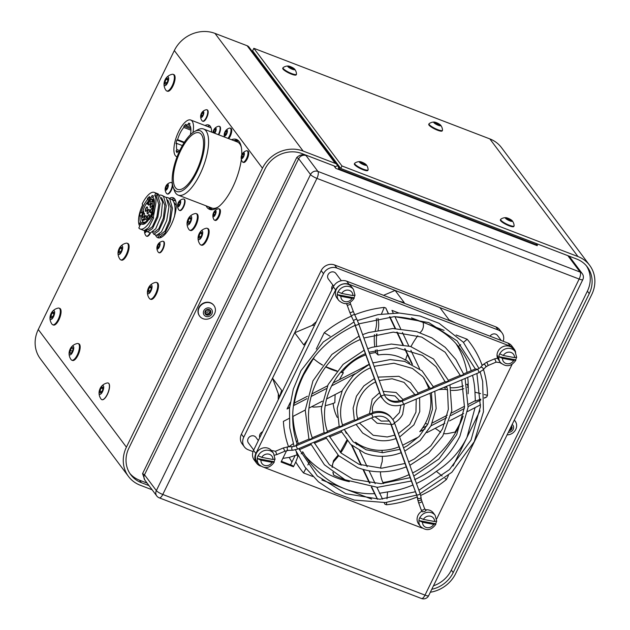 <?xml version="1.0" encoding="UTF-8"?>
<svg xmlns="http://www.w3.org/2000/svg" width="630" height="630" viewBox="0 0 630 630"><rect width="100%" height="100%" fill="white"/><g stroke="black" fill="none" stroke-linecap="round" stroke-linejoin="round"><path stroke-width="0.94" d="M375.575 382.016L380.859 396.136C373.724 401.814 371.062 407.216 372.881 412.327L371.322 413.532L369.558 413.571L357.675 418.603C357.108 419.753 356.013 420.21 354.391 419.966L342.531 424.982C341.964 426.14 340.869 426.597 339.247 426.345L327.395 431.369C326.828 432.519 325.734 432.975 324.111 432.731L312.26 437.748C311.692 438.897 310.598 439.362 308.976 439.11L297.116 444.111C291.336 426.691 291.225 408.673 296.793 390.057C306.597 360.517 326.057 338.948 355.162 325.348L355.186 324.655M384.363 394.726L395.018 395.986L399.562 400.767L401.987 400.601L402.94 399.491L414.831 394.474C416.454 394.726 417.548 394.27 418.107 393.096L429.975 388.096C431.597 388.34 432.692 387.883 433.251 386.71L445.111 381.709C446.733 381.961 447.828 381.496 448.387 380.331L460.247 375.33C461.869 375.575 462.963 375.118 463.522 373.944A84.428 76.261 143.2 0 0 463.522 373.944L475.382 368.944L477.768 369.235L402.318 401.042A15.033 13.576 -36.8 0 1 393.97 402.113C389.143 401.192 385.875 398.562 384.158 394.215A1.795 0.74 160.1 0 1 382.725 395.522A1.795 0.74 160.1 0 1 380.78 395.435A1.795 0.74 160.1 0 1 380.756 395.301M391.065 423.903L389.6 421.242A15.033 13.576 -36.8 0 0 389.45 420.974M372.889 412.366A14.742 13.317 -36.8 0 1 372.873 412.288A18.467 16.679 143.2 0 1 391.325 417.619M390.884 424.352L395.986 438.464M370.456 367.849L375.637 381.985C362.305 387.915 353.304 404.491 357.675 418.603A31.272 28.248 143.2 0 0 357.683 418.635M396.01 438.543L401.105 452.623M365.337 353.69L370.519 367.818C350.036 376.33 335.128 402.294 342.531 424.982A47.793 43.179 143.2 0 0 342.539 425.006M401.137 452.702L406.224 466.783M360.218 339.531L365.4 353.658C334.766 366.731 317.276 403.381 327.395 431.369A64.323 58.11 143.2 0 0 327.395 431.385M406.255 466.862L411.343 480.934M355.099 325.379L360.281 339.507C321.001 356.131 299.281 402.838 312.26 437.748A80.853 73.033 143.2 0 0 312.26 437.763M297.124 444.142A97.382 87.964 143.2 0 1 297.116 444.111L295.88 445.355L297.573 449.103L373.023 417.288L371.653 413.973L296.202 445.788L292.682 446.631A1.795 1.008 87.9 0 0 292.186 446.89A1.795 1.008 87.9 0 0 291.792 448.93A1.795 1.008 87.9 0 0 292.808 450.23L297.573 449.103M411.366 481.021L416.587 494.479M295.88 445.355L296.053 445.835M392.151 418.714A18.467 16.679 143.2 0 0 381.906 412.666A18.467 16.679 143.2 0 0 371.653 413.973L371.322 413.532M380.827 396.152A18.467 16.679 143.2 0 0 382.064 398.152M399.585 400.759A15.033 13.576 -36.8 0 1 385.812 397.294M254.985 55.078L256.142 55.519L252.614 50.817L253.835 48.305L489.833 138.899A31.413 28.374 -36.8 0 1 501.519 147.656L589.656 265.317A31.413 28.374 143.2 0 0 577.97 256.56L341.972 165.966L340.751 168.47L256.142 55.519M253.039 451.623L248.251 449.781A10.348 9.348 -36.8 0 1 244.401 446.898L242.085 443.811A10.348 9.348 -36.8 0 1 241.408 434.172L321.174 270.616A10.348 9.348 -36.8 0 1 334.569 264.97L495.849 326.883A10.348 9.348 -36.8 0 1 499.7 329.766L502.015 332.861A10.348 9.348 -36.8 0 1 503.205 341.255M537.422 245.157L537.177 245.661L335.814 168.368L333.947 165.871L305.448 154.933A7.426 1.575 -154 0 1 306.062 155.586L317.914 171.415L580.135 272.073L568.284 256.245A7.426 1.575 -154 0 1 568.016 255.725L536.185 243.503L537.422 245.157L340.027 169.383L338.452 167.281M213.838 305.377A8.907 8.048 143.2 0 0 213.727 305.235A8.907 8.048 143.2 0 0 202.222 303.81A8.907 8.048 143.2 0 0 199.182 315.504A8.907 8.048 143.2 0 0 199.466 315.913A8.907 8.048 143.2 0 0 199.576 316.063M129.874 473.445A28.563 25.798 143.2 0 0 139.521 480.194L147.137 483.115M144.884 480.154L142.577 473.626L144.506 474.784L156.358 490.613L310.519 174.534L298.667 158.705L144.506 474.784A5.709 5.158 143.2 0 0 144.884 480.107L156.736 495.936A5.709 5.709 0 0 0 159.256 497.842L421.478 598.5A5.709 5.709 0 0 0 428.66 595.673L582.821 279.594A5.709 5.709 0 0 0 582.262 273.664A5.709 5.158 -36.8 0 0 580.135 272.073A5.709 2.134 111 0 1 579.159 279.051L316.937 178.392L162.776 494.471L424.998 595.13L579.159 279.051A5.709 1.213 26 0 0 582.821 279.594M306.062 155.586A5.709 5.158 143.2 0 0 298.667 158.705L296.738 157.547C299.368 155.059 302.266 154.192 305.448 154.933M338.885 165.981L337.601 165.485M510.001 428.904A2.677 2.418 143.2 0 0 511.032 426.786L511.686 429.077L511.654 426.195A3.095 2.796 143.2 0 0 511.458 425.919M509.095 430.762L511.686 429.077A3.095 2.796 143.2 0 0 511.654 426.195M509.985 428.935L511.048 428.227M509.079 430.794A3.095 2.796 143.2 0 0 511.686 429.077M512.182 424.423A4.686 4.229 -36.8 0 1 513.143 429.463A4.686 4.229 -36.8 0 1 508.347 432.29M514.261 420.163A8.907 8.048 -36.8 0 1 515.159 421.147A8.907 8.048 -36.8 0 1 515.403 430.093A8.907 8.048 -36.8 0 1 507.095 434.858M515.049 421.005A8.907 8.048 143.2 0 0 514.938 420.856A8.907 8.048 143.2 0 0 514.293 420.108M206.412 310.196A1.244 1.126 143.2 0 0 206.435 312.212A1.244 1.126 143.2 0 0 208.223 311.015A1.244 1.126 143.2 0 0 206.412 310.196M205.223 313.181A2.677 2.418 143.2 0 0 209.546 310.078M205.238 313.393L207.262 314.315L209.837 312.606L210.475 313.457L210.452 310.566L207.853 309.393L205.278 311.102L205.301 313.992L207.908 315.165L210.475 313.457A3.095 2.796 143.2 0 0 207.853 309.393A3.095 2.796 143.2 0 0 205.301 313.992A3.095 2.796 143.2 0 0 210.475 313.457M209.837 312.606L209.814 310.22M207.262 314.315L207.908 315.165M203.978 314.874A4.686 4.229 -36.8 0 1 207.837 307.905A4.686 4.229 -36.8 0 1 211.814 314.063A4.686 4.229 -36.8 0 1 203.978 314.874M199.403 315.795A8.907 8.048 -36.8 0 1 202.214 304.266A8.907 8.048 -36.8 0 1 213.948 305.526A8.907 8.048 -36.8 0 1 211.648 317.307A8.907 8.048 -36.8 0 1 199.686 316.213A8.907 8.048 -36.8 0 1 199.403 315.795M243.125 156.665L241.818 156.161A2.063 0.772 -69 0 0 241.967 157.508L242.928 156.972A2.063 0.772 -69 0 0 243.731 155.082A2.063 0.772 -69 0 0 243.739 153.972A2.063 0.772 -69 0 0 243.582 153.736L242.621 154.279L241.818 156.161L241.967 157.508A2.063 0.772 -69 0 0 242.385 157.492A2.063 0.772 -69 0 0 242.928 156.972M243.786 154.72L242.621 154.279A2.063 0.772 -69 0 0 241.818 156.161M243.582 153.736A2.063 0.772 -69 0 0 242.621 154.279M242.542 153.531A3.197 1.189 111 0 1 244.369 153.704A3.197 1.189 111 0 1 242.637 158.161A3.197 1.189 111 0 1 241.211 156.949A3.197 1.189 111 0 1 242.495 153.594A3.197 1.189 111 0 1 242.542 153.531M242.495 153.594A7.316 7.316 0 0 1 246.48 150.767A6.079 2.268 111 0 1 247.133 150.783A6.079 2.268 111 0 1 247.07 157.272A6.079 2.268 111 0 1 242.77 162.138A6.079 2.268 111 0 1 242.282 161.713A7.316 7.316 0 0 1 241.211 156.949M242.77 162.138L243.511 162.422A6.079 2.268 -69 0 0 247.039 159.256A6.079 2.268 -69 0 0 248.7 152.61A6.079 2.268 -69 0 0 247.873 151.066L247.133 150.783M214.838 214.673L213.523 214.168A2.063 0.772 -69 0 0 213.68 215.515L214.633 214.972A2.063 0.772 -69 0 0 215.444 213.09A2.063 0.772 -69 0 0 215.452 211.979A2.063 0.772 -69 0 0 215.295 211.743L214.334 212.279L213.523 214.168L213.68 215.515A2.063 0.772 -69 0 0 214.098 215.499A2.063 0.772 -69 0 0 214.633 214.972M215.499 212.727L214.334 212.279A2.063 0.772 -69 0 0 213.523 214.168M215.295 211.743A2.063 0.772 -69 0 0 214.334 212.279M214.247 211.538A3.197 1.189 111 0 1 216.082 211.711A3.197 1.189 111 0 1 214.35 216.169A3.197 1.189 111 0 1 212.916 214.948A3.197 1.189 111 0 1 214.208 211.593A3.197 1.189 111 0 1 214.247 211.538M214.208 211.593A7.316 7.316 0 0 1 218.193 208.774A6.079 2.268 111 0 1 218.838 208.782A6.079 2.268 111 0 1 218.783 215.279A6.079 2.268 111 0 1 214.483 220.146A6.079 2.268 111 0 1 213.995 219.713A7.316 7.316 0 0 1 212.916 214.948M214.483 220.146L215.224 220.429A6.079 2.268 -69 0 0 218.752 217.263A6.079 2.268 -69 0 0 220.413 210.609A6.079 2.268 -69 0 0 219.586 209.066L218.838 208.782M226.146 133.993L224.831 133.489A2.063 0.772 -69 0 0 224.989 134.836L225.942 134.3A2.063 0.772 -69 0 0 226.753 132.41A2.063 0.772 -69 0 0 226.761 131.3A2.063 0.772 -69 0 0 226.595 131.064L225.642 131.607L224.831 133.489L224.989 134.836A2.063 0.772 -69 0 0 225.406 134.828A2.063 0.772 -69 0 0 225.942 134.3M226.808 132.056L225.642 131.607A2.063 0.772 -69 0 0 224.831 133.489M226.595 131.064A2.063 0.772 -69 0 0 225.642 131.607M225.556 130.859A3.197 1.189 111 0 1 227.391 131.04A3.197 1.189 111 0 1 225.658 135.489A3.197 1.189 111 0 1 224.225 134.277A3.197 1.189 111 0 1 225.516 130.922A3.197 1.189 111 0 1 225.556 130.859M225.516 130.922A7.316 7.316 0 0 1 229.501 128.103A6.079 2.268 111 0 1 230.147 128.111A6.079 2.268 111 0 1 230.761 132.347A6.079 2.268 111 0 1 227.95 138.356M228.69 138.639A6.079 2.268 -69 0 0 231.714 129.938A6.079 2.268 -69 0 0 230.895 128.394L230.147 128.111M179.463 204.797L178.156 204.293A2.063 0.772 -69 0 0 178.306 205.64L179.266 205.104A2.063 0.772 -69 0 0 180.07 203.214A2.063 0.772 -69 0 0 180.078 202.104A2.063 0.772 -69 0 0 179.92 201.868L178.959 202.411L178.156 204.293L178.306 205.64A2.063 0.772 -69 0 0 178.723 205.624A2.063 0.772 -69 0 0 179.266 205.104M180.125 202.852L178.959 202.411A2.063 0.772 -69 0 0 178.156 204.293M179.92 201.868A2.063 0.772 -69 0 0 178.959 202.411M177.518 205.341A6.891 6.891 0 0 0 179.014 210.081A6.079 2.268 -69 0 0 179.416 210.389A6.079 2.268 -69 0 0 182.944 207.223A6.079 2.268 -69 0 0 184.598 200.568A6.079 2.268 -69 0 0 183.771 199.025A6.079 2.268 -69 0 0 183.267 198.986A6.891 6.891 0 0 0 178.991 201.513A3.197 1.189 -69 0 0 177.518 205.341A3.197 1.189 -69 0 0 179.148 206.105A3.197 1.189 -69 0 0 180.692 201.576A3.197 1.189 -69 0 0 178.991 201.513M179.416 210.389L179.849 210.554A6.079 2.268 -69 0 0 183.377 207.388A6.079 2.268 -69 0 0 185.039 200.742A6.079 2.268 -69 0 0 184.212 199.198L183.771 199.025M158.855 247.047L157.547 246.55A2.063 0.772 -69 0 0 157.697 247.897L158.658 247.354A2.063 0.772 -69 0 0 159.461 245.464A2.063 0.772 -69 0 0 159.469 244.353A2.063 0.772 -69 0 0 159.311 244.117L158.351 244.66L157.547 246.55L157.697 247.897A2.063 0.772 -69 0 0 158.114 247.881A2.063 0.772 -69 0 0 158.658 247.354M159.516 245.109L158.351 244.66A2.063 0.772 -69 0 0 157.547 246.55M159.311 244.117A2.063 0.772 -69 0 0 158.351 244.66M158.406 252.331A6.079 2.268 -69 0 0 158.807 252.638A6.079 2.268 -69 0 0 162.335 249.472A6.079 2.268 -69 0 0 163.989 242.826A6.079 2.268 -69 0 0 163.162 241.282A6.079 2.268 -69 0 0 162.658 241.235A6.891 6.891 0 0 0 158.382 243.763A3.197 1.189 -69 0 0 156.917 247.598A3.197 1.189 -69 0 0 158.54 248.354A3.197 1.189 -69 0 0 160.083 243.834A3.197 1.189 -69 0 0 158.382 243.763M158.807 252.638L159.24 252.803A6.079 2.268 -69 0 0 162.768 249.645A6.079 2.268 -69 0 0 164.43 242.991A6.079 2.268 -69 0 0 163.603 241.448L163.162 241.282M145.176 230.037L145.325 231.383L146.286 230.84A2.063 0.772 -69 0 0 146.538 230.438M146.483 230.533L145.892 230.304M145.105 230.611A2.063 0.772 -69 0 0 145.325 231.383A2.063 0.772 -69 0 0 145.743 231.368A2.063 0.772 -69 0 0 146.286 230.84M144.593 230.651A3.197 1.189 -69 0 0 144.546 231.076A6.891 6.891 0 0 0 146.034 235.825A6.079 2.268 -69 0 0 146.436 236.124A6.079 2.268 -69 0 0 150.042 232.809M146.436 236.124L146.869 236.289A6.079 2.268 -69 0 0 150.483 232.974M144.546 231.076A3.197 1.189 -69 0 0 146.758 230.974M167.092 188.283L165.785 187.779A2.063 0.772 -69 0 0 165.934 189.126L166.895 188.59A2.063 0.772 -69 0 0 167.698 186.701A2.063 0.772 -69 0 0 167.706 185.59A2.063 0.772 -69 0 0 167.548 185.354L166.588 185.889L165.785 187.779L165.934 189.126A2.063 0.772 -69 0 0 166.352 189.11A2.063 0.772 -69 0 0 166.895 188.59M167.753 186.338L166.588 185.889A2.063 0.772 -69 0 0 165.785 187.779M167.548 185.354A2.063 0.772 -69 0 0 166.588 185.889M165.154 188.827A6.891 6.891 0 0 0 166.643 193.567A6.079 2.268 -69 0 0 167.044 193.875A6.079 2.268 -69 0 0 170.572 190.709A6.079 2.268 -69 0 0 172.226 184.054A6.079 2.268 -69 0 0 171.399 182.511A6.079 2.268 -69 0 0 170.895 182.472A6.891 6.891 0 0 0 166.619 184.999A3.197 1.189 -69 0 0 165.154 188.827A3.197 1.189 -69 0 0 166.777 189.591A3.197 1.189 -69 0 0 168.32 185.062A3.197 1.189 -69 0 0 166.619 184.999M172.313 183.086A6.079 2.268 -69 0 0 171.84 182.684L171.399 182.511M167.044 193.875L167.478 194.04A6.079 2.268 -69 0 0 170.643 191.528A6.079 2.268 -69 0 0 172.683 185.393M202.577 115.534L201.261 115.03A2.063 0.772 -69 0 0 201.419 116.377L202.372 115.841A2.063 0.772 -69 0 0 203.183 113.951A2.063 0.772 -69 0 0 203.191 112.841A2.063 0.772 -69 0 0 203.025 112.605L202.073 113.148L201.261 115.03L201.419 116.377A2.063 0.772 -69 0 0 201.836 116.361A2.063 0.772 -69 0 0 202.372 115.841M203.238 113.589L202.073 113.148A2.063 0.772 -69 0 0 201.261 115.03M203.025 112.605A2.063 0.772 -69 0 0 202.073 113.148M200.631 116.078A6.891 6.891 0 0 0 202.12 120.818A6.079 2.268 -69 0 0 202.521 121.125A6.079 2.268 -69 0 0 206.049 117.96A6.079 2.268 -69 0 0 207.711 111.305A6.079 2.268 -69 0 0 206.884 109.762A6.079 2.268 -69 0 0 206.38 109.722A6.891 6.891 0 0 0 202.104 112.25A3.197 1.189 -69 0 0 200.631 116.078A3.197 1.189 -69 0 0 202.261 116.841A3.197 1.189 -69 0 0 203.805 112.313A3.197 1.189 -69 0 0 202.104 112.25M202.521 121.125L202.962 121.291A6.079 2.268 -69 0 0 206.49 118.125A6.079 2.268 -69 0 0 208.152 111.478A6.079 2.268 -69 0 0 207.325 109.935L206.884 109.762M214.94 132.048L213.633 131.544A2.063 0.772 -69 0 0 213.791 132.891L214.743 132.355A2.063 0.772 -69 0 0 215.555 130.465A2.063 0.772 -69 0 0 215.555 129.355A2.063 0.772 -69 0 0 215.397 129.119L214.444 129.662L213.633 131.544L213.791 132.891A2.063 0.772 -69 0 0 214.208 132.883A2.063 0.772 -69 0 0 214.743 132.355M215.61 130.103L214.444 129.662A2.063 0.772 -69 0 0 213.633 131.544M215.397 129.119A2.063 0.772 -69 0 0 214.444 129.662M218.319 134.662A6.079 2.268 -69 0 0 220.083 127.819A6.079 2.268 -69 0 0 219.256 126.284A6.079 2.268 -69 0 0 218.752 126.236A6.891 6.891 0 0 0 214.476 128.764A3.197 1.189 -69 0 0 213.003 132.591A3.197 1.189 -69 0 0 213.003 132.615A6.891 6.891 0 0 1 213.003 132.591M218.76 134.828A6.079 2.268 -69 0 0 220.516 127.992A6.079 2.268 -69 0 0 219.689 126.449L219.256 126.284M214.696 133.269A3.197 1.189 -69 0 0 216.177 128.835A3.197 1.189 -69 0 0 214.476 128.764M153.618 217.964L152.279 217.452A19.617 7.316 111 0 1 140.206 229.036L144.183 230.564L148.625 227.721L153.618 217.964L153.31 217.326L155.744 203.821C156.24 199.844 155.901 197.025 154.72 195.363L156.232 195.946L157.398 194.158L160.052 203.553L157.831 217.2L152.578 228.462L147.688 231.903L146.42 229.974M159.492 234.147L160.579 234.557L164.989 231.123L169.604 220.303L171.061 207.727L167.745 199.978M147.129 229.399L148.215 229.816L152.413 226.682L156.933 216.594L158.76 204.38L156.232 195.946M157.398 194.158L155.641 193.481A19.617 7.316 111 0 0 154.263 192.402A19.617 7.316 111 0 0 142.191 203.978L142.742 204.718A17.475 6.52 111 0 0 138.726 217.61C138.23 221.587 138.576 224.406 139.75 226.068L138.828 227.95A19.617 7.316 111 0 0 140.206 229.036M176.243 205.427L173.935 202.348M153.31 231.769L154.397 232.186L158.807 228.745L163.414 217.925L164.871 205.348L161.564 197.599M159.855 194.969L161.752 195.276L163.579 196.529L166.241 205.931L164.02 219.571L158.768 230.832L153.87 234.281L152.602 232.352M172.226 199.718L175.715 201.049M175.597 200.663A19.617 7.316 -69 0 0 175.046 200.379L174.116 200.025M153.87 234.281L156.547 235.305L161.445 231.864L166.698 220.602L168.919 206.955L166.257 197.56L161.752 195.276M166.044 197.34L167.934 197.647L169.761 198.907L172.423 208.302L170.202 221.949L164.95 233.21L160.059 236.652L158.784 234.722M160.059 236.652L160.981 237.014A19.617 7.316 -69 0 0 161.579 237.163M174.408 216.775C175.778 208.9 175.124 203.285 172.439 199.93L167.934 197.647M147.688 231.903L150.365 232.935L155.712 228.832L161.138 216.051L162.564 201.742L158.248 193.93L154.263 192.402M147.444 199.694A14.451 5.386 -69 0 0 141.073 212.208L140.388 212.373A16.049 5.985 -69 0 0 139.553 216.145L140.317 215.602A14.451 5.386 -69 0 0 140.38 222.02L139.632 223.311A16.049 5.985 -69 0 0 140.537 225.028L141.222 223.626A14.451 5.386 -69 0 0 142.057 224.209A14.451 5.386 -69 0 0 149.239 218.775L149.664 219.342A16.049 5.985 -69 0 0 152.838 212.814L152.421 212.247A14.451 5.386 -69 0 0 152.877 197.474L153.499 196.009A16.049 5.985 -69 0 0 152.988 195.733A16.049 5.985 -69 0 0 152.027 195.584L151.546 197.088A14.451 5.386 -69 0 0 149.271 198.017L149.499 196.615A16.049 5.985 -69 0 0 147.467 198.474L147.444 199.694L149.263 200.395M155.641 193.481L154.72 195.363M152.279 217.452L151.728 216.72L153.31 217.326M155.744 203.821A17.475 6.52 111 0 1 151.728 216.72M142.411 212.727L141.073 212.208M150.554 199.655L147.467 198.474M154.216 199.915L149.271 198.017M151.546 197.088L153.153 197.71M153.452 196.127L152.027 195.584M149.861 219.012L149.239 218.775M141.222 223.626L143.065 224.335M139.632 223.311L141.104 223.87M144.766 223.705L140.38 222.02M140.317 215.602L141.774 216.161M140.388 212.373L142.317 213.113M152.917 200.269A12.112 4.52 111 0 1 151.421 213.814A12.112 4.52 111 0 1 143.388 222.209A12.112 4.52 111 0 1 143.514 209.286A12.112 4.52 111 0 1 152.066 199.6A12.112 4.52 111 0 1 152.917 200.269M147.696 202.577L147.042 203.545L147.491 204.262L148.003 203.348L147.696 202.577M142.915 212.42L143.624 211.515L143.262 212.759L143.727 212.31L143.53 211.16L143.128 212.499M152.814 201.127L152.468 200.663L151.917 201.702L152.342 200.498L151.814 201.041L151.783 201.883L152.657 201.214L152.216 202.348L152.814 201.127M142.687 219.799L143.293 220.61L143.593 219.531L143.16 220.555L143.144 219.815L142.727 220.091L143.278 219.043L142.774 219.839M152.673 207.396L152.744 205.593L152.074 206.979L152.673 205.994L152.665 207.711L153.248 206.325L152.673 207.396M146.68 219.925L146.121 219.177L146.806 219.972M148.428 204.955A2.339 0.874 -69 0 0 148.585 205.089A2.339 0.874 -69 0 0 150.247 203.214A2.339 0.874 -69 0 0 150.271 200.718A2.339 0.874 -69 0 0 148.712 202.34A2.339 0.874 -69 0 0 148.428 204.955M145.388 211.176A2.339 0.874 -69 0 0 145.554 211.31A2.339 0.874 -69 0 0 147.207 209.436A2.339 0.874 -69 0 0 147.231 206.939A2.339 0.874 -69 0 0 145.68 208.561A2.339 0.874 -69 0 0 145.388 211.176M142.356 217.397A2.339 0.874 -69 0 0 142.522 217.531A2.339 0.874 -69 0 0 144.175 215.657A2.339 0.874 -69 0 0 144.199 213.161A2.339 0.874 -69 0 0 142.648 214.783A2.339 0.874 -69 0 0 142.356 217.397M150.247 207.388A2.339 0.874 -69 0 0 150.412 207.522A2.339 0.874 -69 0 0 152.066 205.648A2.339 0.874 -69 0 0 152.09 203.143A2.339 0.874 -69 0 0 150.538 204.774A2.339 0.874 -69 0 0 150.247 207.388M147.215 213.609A2.339 0.874 -69 0 0 147.373 213.743A2.339 0.874 -69 0 0 149.034 211.869A2.339 0.874 -69 0 0 149.058 209.365A2.339 0.874 -69 0 0 147.499 210.995A2.339 0.874 -69 0 0 147.215 213.609M144.175 219.831A2.339 0.874 -69 0 0 144.341 219.964A2.339 0.874 -69 0 0 145.995 218.09A2.339 0.874 -69 0 0 146.018 215.586A2.339 0.874 -69 0 0 144.467 217.216A2.339 0.874 -69 0 0 144.175 219.831M150.318 212.617A2.339 0.874 -69 0 0 150.476 212.751A2.339 0.874 -69 0 0 152.137 210.877A2.339 0.874 -69 0 0 152.161 208.373A2.339 0.874 -69 0 0 150.602 210.003A2.339 0.874 -69 0 0 150.318 212.617M147.278 218.838A2.339 0.874 -69 0 0 147.444 218.972A2.339 0.874 -69 0 0 149.097 217.098A2.339 0.874 -69 0 0 149.121 214.594A2.339 0.874 -69 0 0 147.57 216.224A2.339 0.874 -69 0 0 147.278 218.838M147.357 203.805L147.609 202.758L147.192 203.742M142.931 211.845L143.309 212.341M143.191 211.302L143.018 211.893M146.357 219.484L146.751 220.185M150.381 200.789A2.339 0.874 -69 0 0 148.893 202.6A2.339 0.874 -69 0 0 148.672 205.057A2.339 0.874 -69 0 0 148.719 205.112M147.349 207.01A2.339 0.874 -69 0 0 145.861 208.821A2.339 0.874 -69 0 0 145.64 211.278A2.339 0.874 -69 0 0 145.688 211.334M144.309 213.231A2.339 0.874 -69 0 0 142.821 215.043A2.339 0.874 -69 0 0 142.601 217.5A2.339 0.874 -69 0 0 142.656 217.555M152.2 203.222A2.339 0.874 -69 0 0 150.712 205.034A2.339 0.874 -69 0 0 150.491 207.483A2.339 0.874 -69 0 0 150.546 207.538M149.168 209.443A2.339 0.874 -69 0 0 147.68 211.255A2.339 0.874 -69 0 0 147.459 213.704A2.339 0.874 -69 0 0 147.507 213.759M146.136 215.665A2.339 0.874 -69 0 0 144.648 217.476A2.339 0.874 -69 0 0 144.428 219.925A2.339 0.874 -69 0 0 144.475 219.98M152.271 208.451A2.339 0.874 -69 0 0 150.783 210.255A2.339 0.874 -69 0 0 150.562 212.712A2.339 0.874 -69 0 0 150.609 212.767M149.239 214.673A2.339 0.874 -69 0 0 147.751 216.476A2.339 0.874 -69 0 0 147.53 218.933A2.339 0.874 -69 0 0 147.577 218.988M150.365 202.86A1.228 0.457 -69 0 0 150.097 203.561M147.333 209.081A1.228 0.457 -69 0 0 147.066 209.782M144.302 215.302A1.228 0.457 -69 0 0 144.034 216.003M152.192 205.293A1.228 0.457 -69 0 0 151.917 205.994M149.153 211.515A1.228 0.457 -69 0 0 148.885 212.216M146.121 217.736A1.228 0.457 -69 0 0 145.853 218.437M152.255 210.522A1.228 0.457 -69 0 0 151.987 211.223M149.223 216.744A1.228 0.457 -69 0 0 148.956 217.445M147.814 203.687L147.798 203.183L147.444 203.907M143.175 212.294L143.498 211.412M177.077 156.783A19.617 7.316 111 0 1 176.676 156.665A19.617 7.316 111 0 1 176.873 135.726A19.617 7.316 111 0 1 190.74 120.031A19.617 7.316 111 0 1 192.111 121.118A19.617 7.316 111 0 1 192.953 132.552M211.074 127.914A19.617 7.316 -69 0 0 210.53 127.63L190.74 120.031M179.093 151.972A14.451 5.386 -69 0 1 178.526 151.838A14.451 5.386 -69 0 1 177.731 151.294L177.006 152.665A16.049 5.985 -69 0 1 176.109 150.94L176.833 149.578A14.451 5.386 -69 0 1 176.762 143.419L176.022 143.774A16.049 5.985 -69 0 1 176.857 140.01L177.597 139.647A14.451 5.386 -69 0 1 183.81 127.441L183.936 126.102A16.049 5.985 -69 0 1 185.968 124.244L185.842 125.583A14.451 5.386 -69 0 1 187.937 124.724L188.496 123.212A16.049 5.985 -69 0 1 189.457 123.362A16.049 5.985 -69 0 1 189.977 123.645L189.41 125.157A14.451 5.386 -69 0 1 190.386 134.726M177.731 151.294L179.156 151.846M176.109 150.94L177.613 151.523M176.762 143.419L182.361 145.569M179.7 150.672L176.833 149.578M176.857 140.01L184.047 142.766M184.377 142.246L177.597 139.647M183.81 127.441L190.929 130.174M190.874 128.764L183.936 126.102M187.937 124.724L189.677 125.394M190.662 127.433L185.842 125.583M189.929 123.763L188.496 123.212M194.552 131.536L197.56 129.89A35.414 13.206 111 0 1 203.592 129.008A35.414 13.206 111 0 1 203.23 166.8A35.414 13.206 111 0 1 178.203 195.127A35.414 13.206 111 0 1 174.321 190.433L173.187 187.197A32.555 12.143 111 0 1 180.054 149.94A32.555 12.143 111 0 1 194.552 131.536A32.555 12.143 111 0 1 199.765 165.47A32.555 12.143 111 0 1 173.187 187.197M180.637 150.72A30.271 11.293 111 0 1 199.277 132.851A30.271 11.293 111 0 1 198.962 165.162A30.271 11.293 111 0 1 177.573 189.378A30.271 11.293 111 0 1 180.637 150.72M101.839 391.655L99.934 390.923L100.241 392.821L100.808 392.703M102.903 388.749L101.084 388.056L99.934 390.923A3.095 1.15 -69 0 0 100.241 392.821A3.095 1.15 -69 0 0 100.816 392.766A3.095 1.15 -69 0 0 101.706 391.86A3.095 1.15 -69 0 0 102.863 388.993A3.095 1.15 -69 0 0 102.847 387.481A3.095 1.15 -69 0 0 102.548 387.088L101.084 388.056A3.095 1.15 -69 0 0 99.934 390.923M102.895 387.678L102.548 387.088A3.095 1.15 -69 0 0 101.084 388.056M100.926 387.072A4.686 1.748 111 0 1 101.186 386.71A4.686 1.748 111 0 1 103.737 387.19A4.686 1.748 111 0 1 101.28 393.577A4.686 1.748 111 0 1 99.075 392.23A4.686 1.748 111 0 1 100.926 387.072M101.186 386.71A10.182 10.182 0 0 1 107.384 382.945A8.907 3.323 111 0 1 108.155 383.001A8.907 3.323 111 0 1 108.061 392.514A8.907 3.323 111 0 1 101.769 399.641A8.907 3.323 111 0 1 101.154 399.168A10.182 10.182 0 0 1 99.075 392.23M108.226 383.032A8.907 3.323 111 0 1 108.297 383.064A8.907 3.323 111 0 1 107.399 394.435A8.907 3.323 111 0 1 101.91 399.696A8.907 3.323 111 0 1 101.839 399.664M150.271 290.95L148.31 290.194L148.53 292.218L149.192 292.107M151.263 288.036L149.515 287.367L148.31 290.194A3.095 1.15 -69 0 0 148.53 292.218A3.095 1.15 -69 0 0 149.16 292.194A3.095 1.15 -69 0 0 149.971 291.406A3.095 1.15 -69 0 0 151.176 288.572A3.095 1.15 -69 0 0 151.192 286.91A3.095 1.15 -69 0 0 150.956 286.555L149.515 287.367A3.095 1.15 -69 0 0 148.31 290.194M150.956 286.555A3.095 1.15 -69 0 0 149.515 287.367M149.397 286.327A4.686 1.748 111 0 1 149.538 286.138A4.686 1.748 111 0 1 152.082 286.618A4.686 1.748 111 0 1 149.633 293.005A4.686 1.748 111 0 1 147.42 291.659A4.686 1.748 111 0 1 149.397 286.327M149.538 286.138A10.182 10.182 0 0 1 155.728 282.374A8.907 3.323 111 0 1 156.5 282.437A8.907 3.323 111 0 1 156.405 291.942A8.907 3.323 111 0 1 150.113 299.069A8.907 3.323 111 0 1 149.499 298.596A10.182 10.182 0 0 1 147.42 291.659M150.113 299.069L150.853 299.352A8.907 3.323 -69 0 0 156.019 294.722A8.907 3.323 -69 0 0 158.453 284.981A8.907 3.323 -69 0 0 157.24 282.72L156.5 282.437M189.992 221.965L187.984 221.193L188.126 223.327L188.858 223.24M190.921 219.051L189.244 218.405L187.984 221.193A3.095 1.15 -69 0 0 188.126 223.327A3.095 1.15 -69 0 0 188.803 223.343A3.095 1.15 -69 0 0 189.536 222.666A3.095 1.15 -69 0 0 190.788 219.878A3.095 1.15 -69 0 0 190.835 218.059A3.095 1.15 -69 0 0 190.646 217.744L189.244 218.405A3.095 1.15 -69 0 0 187.984 221.193M190.646 217.744A3.095 1.15 -69 0 0 189.244 218.405M191.292 216.31A4.686 1.748 111 0 1 189.969 223.256A4.686 1.748 111 0 1 187.063 222.807A4.686 1.748 111 0 1 189.181 217.295A4.686 1.748 111 0 1 191.292 216.31M189.181 217.295A10.182 10.182 0 0 1 195.371 213.531A8.907 3.323 111 0 1 196.143 213.586A8.907 3.323 111 0 1 196.576 213.861A8.907 3.323 111 0 1 195.796 223.729A8.907 3.323 111 0 1 189.756 230.218A8.907 3.323 111 0 1 189.15 229.745A10.182 10.182 0 0 1 187.063 222.807M189.756 230.218L190.496 230.509A8.907 3.323 -69 0 0 196.269 224.634A8.907 3.323 -69 0 0 197.324 214.153A8.907 3.323 -69 0 0 196.883 213.869L196.143 213.586M200.931 236.809L198.97 236.053L199.198 238.077L199.852 237.967M201.923 233.895L200.175 233.218L198.97 236.053A3.095 1.15 -69 0 0 199.198 238.077A3.095 1.15 -69 0 0 199.82 238.053A3.095 1.15 -69 0 0 200.631 237.266A3.095 1.15 -69 0 0 201.844 234.431A3.095 1.15 -69 0 0 201.852 232.769A3.095 1.15 -69 0 0 201.616 232.415L200.175 233.218A3.095 1.15 -69 0 0 198.97 236.053M201.616 232.415A3.095 1.15 -69 0 0 200.175 233.218M200.056 232.179A4.686 1.748 111 0 1 200.198 231.998A4.686 1.748 111 0 1 202.742 232.478A4.686 1.748 111 0 1 200.293 238.864A4.686 1.748 111 0 1 198.08 237.51A4.686 1.748 111 0 1 200.056 232.179M200.198 231.998A10.182 10.182 0 0 1 206.388 228.233A8.907 3.323 111 0 1 207.16 228.288A8.907 3.323 111 0 1 207.065 237.801A8.907 3.323 111 0 1 200.773 244.928A8.907 3.323 111 0 1 200.167 244.456M200.773 244.928L201.513 245.212A8.907 3.323 -69 0 0 206.679 240.581A8.907 3.323 -69 0 0 209.113 230.84A8.907 3.323 -69 0 0 207.9 228.58L207.16 228.288M507.835 219.594L508.284 218.681L506.63 218.342A2.575 0.543 26 0 0 506.567 218.539A2.575 0.543 26 0 0 507.229 219.201A2.575 0.543 26 0 0 509.473 220.398A2.575 0.543 26 0 0 511.087 220.744A2.575 0.543 26 0 0 511.127 220.728L508.284 218.681A2.575 0.543 26 0 0 506.63 218.342M510.158 220.634L510.528 219.87A2.575 0.543 26 0 0 508.284 218.681M511.127 220.728A2.575 0.543 26 0 0 510.528 219.87M505.803 217.657A8.458 8.458 0 0 0 500.755 219.232A7.481 1.583 26 0 0 500.637 219.374A7.481 1.583 26 0 0 505.591 223.532A7.481 1.583 26 0 0 514.088 225.934A7.481 1.583 26 0 0 514.119 225.745A8.458 8.458 0 0 0 512.261 220.807A3.938 0.835 26 0 0 509.245 218.783A3.938 0.835 26 0 0 505.803 217.657A3.938 0.835 26 0 0 507.945 220.004A3.938 0.835 26 0 0 511.466 221.366A3.938 0.835 26 0 0 512.261 220.807M500.637 219.374L500.37 219.917A7.481 1.583 26 0 0 505.323 224.075A7.481 1.583 26 0 0 513.82 226.477L514.088 225.934M362.171 163.745L362.644 162.784L360.754 162.264A2.575 0.543 26 0 0 360.565 162.493A2.575 0.543 26 0 0 360.982 162.973A2.575 0.543 26 0 0 363.108 164.202A2.575 0.543 26 0 0 364.998 164.721L364.762 164.013L362.644 162.784A2.575 0.543 26 0 0 360.754 162.264M364.447 164.658L364.762 164.013A2.575 0.543 26 0 0 362.644 162.784M364.998 164.721A2.575 0.543 26 0 0 365.085 164.698A2.575 0.543 26 0 0 364.762 164.013M359.801 161.611A8.458 8.458 0 0 0 354.753 163.186A7.481 1.583 26 0 0 354.635 163.327A7.481 1.583 26 0 0 358.58 166.926A7.481 1.583 26 0 0 368.085 169.887A7.481 1.583 26 0 0 368.117 169.698A8.458 8.458 0 0 0 366.258 164.761A3.938 0.835 26 0 0 363.242 162.745A3.938 0.835 26 0 0 359.801 161.611A3.938 0.835 26 0 0 361.415 163.658A3.938 0.835 26 0 0 365.258 165.28A3.938 0.835 26 0 0 366.258 164.761M354.635 163.327L354.367 163.871A7.481 1.583 26 0 0 358.312 167.47A7.481 1.583 26 0 0 367.818 170.431L368.085 169.887M208.577 206.782A37.469 13.978 -69 0 0 210.924 209.711M237.66 140.065A37.469 13.978 -69 0 0 233.958 140.663M209.829 125.748A21.42 7.985 -69 0 0 207.538 126.48M157.807 235.266A21.42 7.985 -69 0 0 159.209 237.935M174.345 198.497A21.42 7.985 -69 0 0 171.817 199.363M252.709 52.046L253.866 52.487M340.137 167.651L338.294 166.942M337.735 169.1L339.003 168.446A2.252 2.032 143.2 0 0 340.027 169.383M149.003 485.612L141.388 482.69A28.563 25.798 143.2 0 1 130.764 474.721A28.563 25.798 143.2 0 1 128.882 448.103L264.939 169.155A28.563 25.798 143.2 0 1 301.912 153.562L334.073 165.911A2.252 2.032 -36.8 0 1 335.097 166.848L334.656 166.265M303.132 151.058L335.294 163.398A5.103 4.615 -36.8 0 1 337.192 164.824L249.055 47.163A5.103 4.615 143.2 0 0 247.157 45.738L214.995 33.398L303.132 151.058A31.413 28.374 143.2 0 0 262.466 168.202L174.329 50.542A31.413 28.374 -36.8 0 1 214.995 33.398M337.192 164.824A5.103 4.615 -36.8 0 1 337.625 165.54L339.003 168.446M155.515 234.911A21.42 7.985 -69 0 0 157.862 237.738A21.42 7.985 -69 0 0 172.998 220.61A21.42 7.985 -69 0 0 173.219 197.749A21.42 7.985 -69 0 0 169.58 198.277M211.719 132.127A21.42 7.985 -69 0 0 208.695 125A21.42 7.985 -69 0 0 205.065 125.528M206.105 205.837A37.469 13.978 -69 0 0 209.632 209.388A37.469 13.978 -69 0 0 228.162 195.434A37.469 13.978 -69 0 0 241.329 159.406M241.723 155.035A37.469 13.978 -69 0 0 236.486 139.427A37.469 13.978 -69 0 0 231.486 139.71M128.481 476.438L40.344 358.777A31.413 28.374 -36.8 0 1 38.273 329.498L126.41 447.158A31.413 28.374 143.2 0 0 128.481 476.438A31.413 28.374 143.2 0 0 140.167 485.195L152.129 489.793M71.796 360.195L72.537 360.478A8.907 3.323 -69 0 0 78.018 355.218A8.907 3.323 -69 0 0 78.923 343.846L78.183 343.555A8.907 3.323 111 0 1 78.088 353.068A8.907 3.323 111 0 1 71.796 360.195A8.907 3.323 111 0 1 71.182 359.722A10.182 10.182 0 0 1 69.103 352.776A4.686 1.748 111 0 1 71.214 347.264A4.686 1.748 111 0 1 71.867 346.571A4.686 1.748 111 0 1 73.734 348.421A4.686 1.748 111 0 1 71.096 354.351A4.686 1.748 111 0 1 69.103 352.776M120.732 259.851L121.472 260.135A8.907 3.323 -69 0 0 126.961 254.874A8.907 3.323 -69 0 0 127.859 243.503L127.118 243.211A8.907 3.323 111 0 1 127.032 252.725A8.907 3.323 111 0 1 120.732 259.851A8.907 3.323 111 0 1 120.125 259.379A10.182 10.182 0 0 1 118.038 252.433A4.686 1.748 111 0 1 120.023 247.102A4.686 1.748 111 0 1 120.157 246.921A4.686 1.748 111 0 1 122.708 247.401A4.686 1.748 111 0 1 120.251 253.788A4.686 1.748 111 0 1 118.038 252.433M52.7 324.757L53.44 325.041A8.907 3.323 -69 0 0 58.921 319.788A8.907 3.323 -69 0 0 59.826 308.409L59.078 308.125A8.907 3.323 111 0 1 58.992 317.63A8.907 3.323 111 0 1 52.7 324.757A8.907 3.323 111 0 1 52.085 324.285A10.182 10.182 0 0 1 50.006 317.347A4.686 1.748 111 0 1 51.983 312.015A4.686 1.748 111 0 1 52.117 311.826A4.686 1.748 111 0 1 54.668 312.307A4.686 1.748 111 0 1 52.211 318.693A4.686 1.748 111 0 1 50.006 317.347M166.73 90.964L167.47 91.248A8.907 3.323 -69 0 0 172.951 85.987A8.907 3.323 -69 0 0 173.856 74.608L173.116 74.324A8.907 3.323 111 0 1 173.022 83.837A8.907 3.323 111 0 1 166.73 90.964A8.907 3.323 111 0 1 166.115 90.492A10.182 10.182 0 0 1 164.036 83.546A4.686 1.748 111 0 1 166.013 78.214A4.686 1.748 111 0 1 166.155 78.033A4.686 1.748 111 0 1 168.698 78.506A4.686 1.748 111 0 1 166.241 84.9A4.686 1.748 111 0 1 164.036 83.546M174.329 50.542L38.273 329.498M126.41 447.158L262.466 168.202M341.972 165.966L253.835 48.305M433.464 585.821A28.563 25.798 143.2 0 0 451.332 570.111L587.388 291.155L589.255 293.643A28.563 25.798 143.2 0 0 587.373 267.025A28.563 25.798 143.2 0 0 576.749 259.064L340.751 168.47M442.473 130.331L442.205 130.882A7.481 1.583 -154 0 1 434.558 128.914A7.481 1.583 -154 0 1 428.754 124.323L429.022 123.771A7.481 1.583 26 0 0 434.826 128.37A7.481 1.583 26 0 0 442.473 130.331A7.481 1.583 26 0 0 442.512 130.15A8.458 8.458 0 0 0 440.646 125.205A3.938 0.835 26 0 0 437.637 123.189A3.938 0.835 26 0 0 434.188 122.055A3.938 0.835 26 0 0 436.779 124.63A3.938 0.835 26 0 0 440.646 125.205M296.47 74.285L296.202 74.836A7.481 1.583 -154 0 1 289.186 73.174A7.481 1.583 -154 0 1 282.752 68.276L283.02 67.725A7.481 1.583 26 0 0 289.454 72.623A7.481 1.583 26 0 0 296.47 74.285A7.481 1.583 26 0 0 296.51 74.104A8.458 8.458 0 0 0 294.643 69.158A3.938 0.835 26 0 0 291.635 67.142A3.938 0.835 26 0 0 288.186 66.008A3.938 0.835 26 0 0 291.107 68.749A3.938 0.835 26 0 0 294.643 69.158M587.388 291.155A28.563 25.798 143.2 0 0 586.396 265.813M430.337 592.231A31.413 28.374 143.2 0 0 455.671 573.552L591.727 294.596A31.413 28.374 143.2 0 0 589.656 265.317M431.77 589.294A28.563 25.798 143.2 0 0 453.198 572.599L451.332 570.111M589.255 293.643L453.198 572.599M335.814 168.368L335.097 166.848L337.625 165.54M568.016 255.725L571.071 258.725M53.849 313.724L52.101 313.055L50.888 315.882L51.117 317.906L51.77 317.796M52.849 316.638L50.888 315.882A3.095 1.15 -69 0 0 51.117 317.906A3.095 1.15 -69 0 0 51.747 317.882A3.095 1.15 -69 0 0 52.55 317.095A3.095 1.15 -69 0 0 53.763 314.26A3.095 1.15 -69 0 0 53.77 312.598A3.095 1.15 -69 0 0 53.534 312.244L52.101 313.055A3.095 1.15 -69 0 0 50.888 315.882M53.534 312.244A3.095 1.15 -69 0 0 52.101 313.055M52.117 311.826A10.182 10.182 0 0 1 58.314 308.062A8.907 3.323 111 0 1 59.078 308.125M121.889 248.818L120.141 248.141L118.928 250.976L119.157 253L119.81 252.89M120.889 251.732L118.928 250.976A3.095 1.15 -69 0 0 119.157 253A3.095 1.15 -69 0 0 119.787 252.976A3.095 1.15 -69 0 0 120.59 252.189A3.095 1.15 -69 0 0 121.803 249.354A3.095 1.15 -69 0 0 121.811 247.692A3.095 1.15 -69 0 0 121.574 247.338L120.141 248.141A3.095 1.15 -69 0 0 118.928 250.976M121.574 247.338A3.095 1.15 -69 0 0 120.141 248.141M120.157 246.921A10.182 10.182 0 0 1 126.346 243.156A8.907 3.323 111 0 1 127.118 243.211M72.946 348.382L71.718 347.91L70.253 350.351L69.962 352.95L71.135 353.107A3.095 1.15 -69 0 0 72.592 350.666A3.095 1.15 -69 0 0 72.883 348.067L71.718 347.91A3.095 1.15 -69 0 0 70.253 350.351A3.095 1.15 -69 0 0 69.962 352.95A3.095 1.15 -69 0 0 70.843 353.32A3.095 1.15 -69 0 0 71.135 353.107M72.403 351.17L70.253 350.351M72.883 348.067A3.095 1.15 -69 0 0 72.875 348.036A3.095 1.15 -69 0 0 71.718 347.91M71.214 347.264A10.182 10.182 0 0 1 77.411 343.5A8.907 3.323 111 0 1 78.183 343.555M289.792 67.686L290.186 66.867L288.942 66.796A2.575 0.543 26 0 0 288.95 66.898A2.575 0.543 26 0 0 290.013 67.827A2.575 0.543 26 0 0 292.344 68.93A2.575 0.543 26 0 0 293.47 69.103A2.575 0.543 26 0 0 293.588 68.993L290.186 66.867A2.575 0.543 26 0 0 288.942 66.796M292.084 68.835L292.517 67.961A2.575 0.543 26 0 0 290.186 66.867M293.588 68.993A2.575 0.543 26 0 0 292.517 67.961M288.186 66.008A8.458 8.458 0 0 0 283.146 67.583A7.481 1.583 26 0 0 283.02 67.725M435.968 123.842L436.393 122.976L434.96 122.795A2.575 0.543 26 0 0 434.952 122.945A2.575 0.543 26 0 0 435.842 123.763A2.575 0.543 26 0 0 438.149 124.905A2.575 0.543 26 0 0 439.472 125.149A2.575 0.543 26 0 0 439.575 125.087L436.393 122.976A2.575 0.543 26 0 0 434.96 122.795M438.291 124.953L438.693 124.126A2.575 0.543 26 0 0 436.393 122.976M439.575 125.087A2.575 0.543 26 0 0 438.693 124.126M434.188 122.055A8.458 8.458 0 0 0 429.148 123.63A7.481 1.583 26 0 0 429.022 123.771M167.879 79.923L166.131 79.254L164.918 82.081L165.147 84.105L165.8 83.995M166.887 82.837L164.918 82.081A3.095 1.15 -69 0 0 165.147 84.105A3.095 1.15 -69 0 0 165.777 84.081A3.095 1.15 -69 0 0 166.588 83.294A3.095 1.15 -69 0 0 167.793 80.467A3.095 1.15 -69 0 0 167.808 78.797A3.095 1.15 -69 0 0 167.564 78.443L166.131 79.254A3.095 1.15 -69 0 0 164.918 82.081M167.564 78.443A3.095 1.15 -69 0 0 166.131 79.254M166.155 78.033A10.182 10.182 0 0 1 172.344 74.269A8.907 3.323 111 0 1 173.116 74.324M424.699 511.505L422.313 511.796L421.179 509.827A1.795 0.74 160.1 0 0 423.124 509.914A1.795 0.74 160.1 0 0 424.557 508.599L426.179 510.3L424.699 511.505M271.569 450.749A1.795 0.756 130.6 0 1 271.727 450.828A1.795 0.756 130.6 0 1 271.861 451.135L273.522 453.301A9.198 8.308 143.2 0 0 258.174 455.797L258.087 455.679A9.198 8.308 -36.8 0 0 257.245 458.522L260.914 460.199L272.097 462.326L274.058 461.719A9.198 8.308 -36.8 0 0 274.79 459.538M516.568 357.131L514.521 357.62L503.331 355.485L499.669 353.816A9.198 8.308 -36.8 0 0 498.826 356.659L498.913 356.777A9.198 8.308 143.2 0 0 500.377 362.47L498.944 360.454C497.818 358.194 497.487 357.738 497.936 359.068M337.278 294.73A9.198 8.308 143.2 0 0 338.743 300.423L336.908 297.966A9.198 8.308 -36.8 0 1 339.286 285.807A9.198 8.308 -36.8 0 1 351.627 286.941L353.461 289.391A9.198 8.308 143.2 0 0 338.121 291.887L338.034 291.769A9.198 8.308 -36.8 0 0 337.192 294.612L340.854 296.289L352.036 298.415L353.997 297.809A9.198 8.308 -36.8 0 0 354.737 295.627M286.618 450.639L281.067 462.018L293.438 466.767L295.761 461.995A105.69 95.469 -36.8 0 0 303.51 472.933L312.771 476.485M288.564 446.78A105.69 95.469 -36.8 0 1 283.382 421.391L289.107 418.422M292.698 416.556L305.259 410.043M309.039 408.083L322.363 401.168M326.553 398.995L342.003 390.978M344.421 429.345L346.327 433.377M352.162 445.686L361.384 465.16M363.463 469.555L369.944 483.226M371.747 487.029L377.543 499.267M371.668 499.102L321.851 479.973M515.639 352.257A10.348 9.348 143.2 0 0 514.159 349.067A10.348 9.348 143.2 0 0 510.308 346.185L349.028 284.272A10.348 9.348 143.2 0 0 335.632 289.918L255.867 453.474A10.348 9.348 143.2 0 0 256.544 463.113A10.348 9.348 143.2 0 0 260.395 465.995L260.584 466.066M264.49 467.57L421.675 527.909A10.348 9.348 143.2 0 0 422.171 528.082M436.677 518.962L512.072 364.392M425.069 428.92L419.785 431.66A47.124 42.564 143.2 0 0 430.006 393.262M428.739 388.615A47.124 42.564 143.2 0 0 427.053 384.457L424.029 378.071M419.659 368.849L410.878 350.311M408.831 345.996L402.444 332.514M400.656 328.742L394.908 316.599M393.214 313.031L391.954 310.37L398.892 313.031M411.461 317.859L444.087 330.38M456.096 334.987L467.192 339.247A105.69 95.469 -36.8 0 1 482.186 365.534M483.494 369.456A105.69 95.469 -36.8 0 1 487.478 395.364L486.714 396.939L484.36 398.16M480.753 400.026L468.137 406.57M464.334 408.547L450.923 415.501M446.678 417.706L430.975 425.856M316.284 349.044L324.253 332.703A105.69 95.469 -36.8 0 1 351.359 316.142M354.682 314.756A105.69 95.469 -36.8 0 1 384.245 307.409L385.796 308.007L388.3 313.291M389.954 316.78L395.514 328.521M397.239 332.16L403.247 344.846M405.145 348.847L412.516 364.408M355.029 373.724L331.467 385.946M326.261 388.655L311.11 396.506M306.897 398.695L293.415 405.688M289.564 407.689L287.036 409.004L290.249 402.42M297.825 386.883L308.432 365.132M448.418 475.453L446.457 479.477A105.69 95.469 -36.8 0 1 420.69 495.448M417.344 496.889A105.69 95.469 -36.8 0 1 386.458 504.772L384.906 504.181L384.182 502.638M382.52 499.133L376.921 487.321M375.189 483.659L369.109 470.823M367.188 466.775L359.596 450.757M356.73 444.709L355.548 442.213A47.124 42.564 143.2 0 0 399.003 446.82M402.601 445.221A47.124 42.564 143.2 0 0 403.641 444.701L418.714 436.881M426.904 432.629L444.874 423.305M449.497 420.911L463.609 413.587M467.586 411.524L480.564 404.791M479.966 410.776L453.025 466.003M497.267 357.328A9.198 8.308 -36.8 0 1 502.323 346.98A9.198 8.308 -36.8 0 1 513.269 348.988L515.104 351.445A9.198 8.308 143.2 0 0 499.755 353.934M425.47 509.875A9.198 8.308 -36.8 0 1 433.322 512.899L435.157 515.348A9.198 8.308 143.2 0 0 419.816 517.844L419.722 517.726A9.198 8.308 -36.8 0 0 418.887 520.569L422.549 522.246L433.731 524.373L435.692 523.766A9.198 8.308 -36.8 0 0 436.425 521.585M418.974 520.687A9.198 8.308 143.2 0 0 420.438 526.381L418.603 523.924A9.198 8.308 -36.8 0 1 421.856 511.182M257.339 458.64A9.198 8.308 143.2 0 0 258.804 464.334L256.961 461.877A9.198 8.308 -36.8 0 1 259.245 449.788A9.198 8.308 -36.8 0 1 271.554 450.678M514.159 349.067L511.844 345.98A10.348 9.348 143.2 0 0 507.993 343.098L346.713 281.185A10.348 9.348 143.2 0 0 333.325 286.831L253.551 450.379A10.348 9.348 143.2 0 0 254.236 460.026L256.544 463.113M290.564 464.83L295.045 455.64M405.633 359.738A45.762 41.336 -36.8 0 1 409.72 363.132M407.405 354.532A70.158 59.118 -44.2 0 0 405.515 360.132C397.522 355.123 388.387 353.406 378.11 354.981L376.086 353.131A64.008 53.936 135.8 0 1 375.354 350.059M339.436 379.638L343.366 372.755L342.35 372.094A45.762 41.336 -36.8 0 1 365.778 354.918M369.534 353.761A45.762 41.336 -36.8 0 1 375.929 352.532M335.113 394.553L334.829 402.743A64.008 59.141 124.7 0 1 325.23 405.673M337.278 417.399A45.762 41.336 -36.8 0 1 333.152 403.373M294.344 403.027L307.471 396.223M311.818 393.97L327.529 385.812M333.089 382.93L365.991 366.054M373.653 362.659A47.124 42.564 143.2 0 0 372.85 362.927M369.188 364.345A47.124 42.564 143.2 0 0 365.888 365.912M411.957 364.132L404.673 348.752M402.783 344.775L396.798 332.144M395.081 328.514L389.537 316.811M422.478 428.085L426.959 425.762M432.322 422.982L447.308 415.202M451.411 413.075L464.554 406.255M468.287 404.318L475.091 400.79L475.359 401.145L474.957 392.199A94.224 85.113 143.2 0 0 472.516 375.338M377.464 499.267L371.291 486.99M369.487 483.171L362.967 469.413M360.872 464.987L351.43 445.056M302.605 451.71L303.14 452.427A94.224 85.113 143.2 0 0 308.566 460.743A94.224 85.113 143.2 0 0 309.503 461.963L307.834 464.987M305.928 468.468L303.51 472.933M298.132 455.852L295.761 461.995M303.14 452.427L301.132 453.805M316.307 321.709A98.272 88.767 143.2 0 0 311.897 325.529L294.706 332.774L272.546 378.205L279.492 396.939M314.732 324.954L311.897 325.529M278.358 394.286A98.272 88.767 143.2 0 0 278.247 399.751M244.401 446.898A10.348 9.348 -36.8 0 1 243.723 437.259L323.489 273.711A10.348 9.348 -36.8 0 1 336.885 268.065L498.165 329.97A10.348 9.348 -36.8 0 1 502.015 332.861M313.157 358.643L314.551 359.494A10.033 9.277 124.7 0 0 313.016 358.856M311.724 406.689A28.933 26.736 -55.3 0 1 313.425 407.082A64.008 59.141 124.7 0 0 321.505 406.374M332.057 467.302L333.49 460.68L333.845 461.459A10.033 9.497 155.5 0 0 332.349 467.31M333.199 472.579L333.609 475.02L332.876 472.335M382.418 481.407A28.933 27.381 -24.5 0 0 382.875 482.273L383.489 483.62A28.933 27.381 -24.5 0 1 382.78 482.241A28.933 27.381 -24.5 0 1 380.433 471.823M333.609 475.02A91.964 87.042 155.5 0 0 344.815 479.658M380.614 468.224A28.933 27.381 -24.5 0 1 382.166 461.845A64.008 60.575 -24.5 0 0 382.363 456.301M420.147 332.703A70.158 59.118 -44.2 0 1 421.856 330.687A10.033 8.458 135.8 0 0 423.376 324.166L423.14 322.379M377.921 318.284A28.933 24.381 -44.2 0 1 378.094 330.112M376.976 334.018A28.933 24.381 -44.2 0 1 376.756 334.609L376.33 334.168M376.315 318.599A28.933 24.381 -44.2 0 1 375.252 330.718M444.103 433.621A10.033 8.678 157.1 0 0 447.891 433.519L455.041 432.078A91.964 79.553 157.1 0 0 463.121 416.068M466.673 384.426A28.933 25.027 -22.9 0 0 467.176 384.174L468.271 386.773A28.933 25.027 -22.9 0 1 467.24 387.277M468.098 393.781A91.964 79.553 157.1 0 0 468.271 386.773M463.83 388.655A28.933 25.027 -22.9 0 1 451.308 390.348M447.528 389.852A28.933 25.027 -22.9 0 1 445.497 389.371L444.552 387.127M463.302 385.859A28.933 25.027 -22.9 0 1 450.741 387.781M446.922 387.348A28.933 25.027 -22.9 0 1 445.008 386.93M456.088 323.198L449.009 319.772L439.913 307.637L395.112 290.438L404.208 302.573L398.601 301.124M395.112 290.438L383.536 295.32M307.676 339.46L303.794 344.917L294.706 332.774M332.931 285.138A4.835 4.371 143.2 0 0 331.9 289.745M262.655 431.723A4.835 4.371 143.2 0 0 259.749 437.685M333.687 286.146L328.372 279.051A4.686 4.229 -36.8 0 1 328.065 274.688A4.686 4.229 -36.8 0 1 335.869 273.436L341.342 280.736M490.014 336.192A4.686 4.229 -36.8 0 1 497.511 335.483L501.283 340.523M253.725 450.033L248.433 442.961A4.686 4.229 -36.8 0 1 248.125 438.598A4.686 4.229 -36.8 0 1 255.93 437.346L258.339 440.567M272.546 378.205L281.642 390.348L279.24 397.766M374.44 334.617A64.008 53.936 135.8 0 0 374.748 346.492M376.756 334.609A64.008 53.936 135.8 0 0 376.575 346.02M377 349.626A64.008 53.936 135.8 0 0 378.11 354.981M347.319 440.874A70.158 66.394 -24.5 0 1 340.806 452.773M338.688 455.726A70.158 66.394 -24.5 0 1 333.845 461.459M346.784 440.236L340.208 452.183M338.082 455.144L333.49 460.68M343.366 372.755A70.158 64.827 -55.3 0 1 340.625 372.228M336.751 371.251A70.158 64.827 -55.3 0 1 325.639 366.865M322.466 365.101A70.158 64.827 -55.3 0 1 318.938 362.841A70.158 64.827 -55.3 0 1 314.551 359.494M342.35 372.094L340.964 371.834M337.018 370.928L325.741 366.731M322.521 365.03L318.481 362.518M382 450.34A64.008 60.575 -24.5 0 1 382.221 452.702M410.988 346.587A70.158 59.118 -44.2 0 1 417.8 335.719M429.912 388.048A64.008 55.369 157.1 0 0 428.636 388.308M445.497 389.371A64.008 55.369 157.1 0 0 438.708 389.592M425.36 423.336A70.158 60.685 -22.9 0 1 427.707 424.337M435.165 428.345A70.158 60.685 -22.9 0 1 440.716 432.306M289.233 457.419A108.612 98.115 143.2 0 0 291.926 462.026M386.458 504.772L386.67 502.441M386.985 498.795L387.544 491.928L379.418 493.29M384.245 307.409L381.449 314.055M388.096 313.307L385.796 308.007M412.626 472.941A94.224 85.113 143.2 0 0 458.79 426.502A94.224 85.113 143.2 0 0 463.089 416.217M468.224 386.67A94.224 85.113 143.2 0 0 467.72 377.354M467.035 372.472A94.224 85.113 143.2 0 0 455.939 343.539M305.329 456.081A94.224 85.113 143.2 0 0 349.303 481.659M382.985 482.517A94.224 85.113 143.2 0 0 409.067 474.65M416.43 483.478A94.224 85.113 143.2 0 0 436.354 471.342C449.851 462.727 460.058 451.419 466.964 437.417L475.075 407.641M387.544 491.928A94.224 85.113 143.2 0 0 412.831 485.061M309.503 461.963C319.339 474.508 331.167 483.47 344.988 488.856C354.58 492.518 364.463 494.125 374.637 493.668M298.431 443.559A94.224 85.113 -36.8 0 1 297.344 440.882M292.997 416.398A94.224 85.113 143.2 0 0 297.722 440.622L296.305 441.599M314.779 356.336L303.739 374.763C299.006 384.489 295.816 394.246 294.171 404.035L293.58 404.444M471.193 370.716A94.224 85.113 143.2 0 0 459.388 347.768A94.224 85.113 143.2 0 0 458.451 346.547C450.426 336.428 439.519 328.687 425.715 323.332C416.123 319.662 405.783 317.449 394.703 316.693M487.478 395.364L484.257 394.53M480.603 393.6L474.957 392.199M475.359 401.145L480.761 399.136M484.352 397.814L486.714 396.939M436.354 471.342L442.142 476.028M445.016 478.335L446.457 479.477M288.768 446.772L293.202 443.725M289.619 407.208L287.036 409.004M330.073 336.223L324.253 332.703M458.451 346.547L460.703 344.689M463.467 342.381L467.192 339.247M296.785 454.962L297.683 456.159M281.413 461.31L292.556 465.594L293.438 466.767M297.045 454.734L296.25 451.828M436.622 521.041L434.574 521.522L423.391 519.396L419.816 517.844M420.438 526.381C426.093 531.295 431.235 530.586 435.858 524.239L435.779 523.884M418.887 520.569L435.692 523.766M274.987 458.994L272.94 459.475L261.757 457.349L258.174 455.797M258.804 464.334C264.458 469.248 269.593 468.539 274.223 462.184L274.144 461.837M257.245 458.522L274.058 461.719M498.913 356.777L502.496 358.336L513.678 360.462L515.639 359.856A9.198 8.308 -36.8 0 0 516.372 357.675M500.377 362.47C506.032 367.392 511.174 366.676 515.805 360.329L515.726 359.974M497.33 355.541L497.346 358.005A1.795 0.701 -9.1 0 0 498.023 358.423C497.44 354.911 497.251 354.659 497.472 357.683M498.826 356.659L515.639 359.856M337.192 294.612L353.997 297.809M338.743 300.423C344.397 305.337 349.54 304.629 354.17 298.281L354.091 297.927M354.926 295.084L352.879 295.565L341.696 293.438L338.121 291.887M401.987 400.601L403.688 404.358L479.139 372.543L477.768 369.235M296.738 157.547L142.577 473.626M239.046 141.411A36.556 13.632 -69 0 0 235.069 141.088M209.68 207.207A36.556 13.632 -69 0 0 212.861 209.632M241.337 147.294A35.414 13.206 -69 0 0 237.234 141.923L203.592 129.008M178.203 195.127L211.853 208.042A35.414 13.206 -69 0 0 218.5 206.798M335.294 163.398L247.157 45.738M141.388 482.69L139.521 480.194M489.833 138.899L577.97 256.56M271.262 450.458L275.499 451.253L276.893 454.569L274.554 455.151M501.37 363.557L499.881 362.565A1.795 0.756 -49.4 0 0 500.464 362.581M499.881 362.565L496.109 362.132L494.715 358.816L497.7 358.202M241.408 434.172L243.723 437.259M321.174 270.616L323.489 273.711M334.569 264.97L336.885 268.065M495.849 326.883L498.165 329.97M510.308 346.185L507.993 343.098M349.028 284.272L346.713 281.185M335.632 289.918L333.325 286.831M255.867 453.474L253.551 450.379M346.335 303.691L347.043 304.786A1.795 0.74 -19.9 0 0 348.988 304.873A1.795 0.74 -19.9 0 0 350.43 303.565L349.989 302.597M355.249 324.733A1.795 0.74 -19.9 0 0 355.265 324.867A1.795 0.74 -19.9 0 0 355.312 324.946A1.795 0.74 -19.9 0 0 357.312 324.915A1.795 0.74 -19.9 0 0 358.651 323.639L384.158 394.215M356.903 319.449L354.721 314.835A1.795 0.622 -25.3 0 0 352.926 314.992A1.795 0.622 -25.3 0 0 351.445 316.299A1.795 0.622 -25.3 0 0 351.469 316.37L353.65 320.993A1.795 0.622 -25.3 0 1 353.627 320.914A1.795 0.622 -25.3 0 1 355.107 319.615A1.795 0.622 -25.3 0 1 356.903 319.449L358.651 323.639M351.469 316.37L349.721 312.181A1.795 0.74 -19.9 0 0 351.666 312.267A1.795 0.74 -19.9 0 0 353.107 310.96L350.43 303.565M478.997 372.425L483.037 369.96A1.795 1.291 -137.9 0 0 482.572 367.794A1.795 1.291 -137.9 0 0 480.367 367.55L477.737 369.227M483.037 369.96L485.572 367.148A1.795 1.291 -137.9 0 0 485.108 364.983A1.795 1.291 -137.9 0 0 482.903 364.738L480.367 367.55M485.572 367.148L488.203 365.471L486.809 362.155L494.715 358.816M292.682 446.631L288.162 446.796A1.795 1.008 87.9 0 0 287.674 447.048A1.795 1.008 87.9 0 0 287.272 449.088A1.795 1.008 87.9 0 0 288.296 450.387L292.808 450.23M288.162 446.796L283.405 447.922L284.799 451.238L276.893 454.569M391.128 423.982A1.795 0.74 -19.9 0 0 391.143 424.116A1.795 0.74 -19.9 0 0 393.089 424.203A1.795 0.74 -19.9 0 0 394.53 422.895L420.045 493.463A1.795 0.74 160.1 0 1 418.603 494.778A1.795 0.74 160.1 0 1 416.658 494.692A1.795 0.74 160.1 0 1 416.643 494.558M419.997 493.384A1.795 0.74 160.1 0 1 420.045 493.463L420.966 496.779A1.795 1.677 174.2 0 1 419.344 498.629A1.795 1.677 174.2 0 1 417.383 497.141L391.143 424.116C387.655 416.847 381.615 414.572 373.023 417.288M420.966 496.779L421.163 498.755A1.795 1.677 174.2 0 1 419.548 500.606A1.795 1.677 174.2 0 1 417.588 499.117L417.383 497.141M421.163 498.755L421.887 501.204A1.795 0.74 160.1 0 1 420.446 502.519A1.795 0.74 160.1 0 1 418.501 502.433L421.179 509.827M434.574 521.522A6.229 5.623 143.2 0 0 430.259 516.143A6.229 5.623 143.2 0 0 423.391 519.396M422.549 522.246A6.229 5.623 143.2 0 0 426.864 527.625A6.229 5.623 143.2 0 0 433.731 524.373M272.94 459.475A6.229 5.623 143.2 0 0 268.624 454.096A6.229 5.623 143.2 0 0 261.757 457.349M260.914 460.199A6.229 5.623 143.2 0 0 265.222 465.578A6.229 5.623 143.2 0 0 272.097 462.326M514.521 357.62A6.229 5.623 143.2 0 0 510.205 352.233A6.229 5.623 143.2 0 0 503.331 355.485M502.496 358.336A6.229 5.623 143.2 0 0 506.803 363.715A6.229 5.623 143.2 0 0 513.678 360.462M340.854 296.289A6.229 5.623 143.2 0 0 345.169 301.668A6.229 5.623 143.2 0 0 352.036 298.415M352.879 295.565A6.229 5.623 143.2 0 0 348.571 290.186A6.229 5.623 143.2 0 0 341.696 293.438M159.256 497.842A5.709 2.134 111 0 0 162.776 494.471A5.709 1.213 26 0 1 156.358 490.613A5.709 5.158 143.2 0 0 156.736 495.936M428.66 595.673A5.709 1.213 26 0 1 424.998 595.13A5.709 2.134 111 0 1 421.478 598.5M310.519 174.534A5.709 1.213 26 0 0 316.937 178.392A5.709 2.134 111 0 0 317.914 171.415A5.709 5.158 143.2 0 0 310.519 174.534M568.284 256.245A5.709 5.158 -36.8 0 1 570.41 257.835L582.262 273.664M400.853 405.31L399.428 412.634L392.86 419.58M390.947 424.337L377.055 423.226L371.409 417.966M369.495 413.595L372.212 399.207L379.473 392.797M383.127 391.34L396.144 392.49L402.94 399.491M394.096 423.006C397.9 420.95 400.759 418.021 402.664 414.217L404.334 404.082M374.85 416.643L381.182 421.068L389.474 421.021M418.107 393.096L410.469 382.56L398.829 376.315L377.984 377.126M374.346 378.614L363.856 385.938L356.438 396.223L353.115 408.106L354.336 419.99M356.115 424.415L362.628 432.983L371.92 438.645C379.725 441.52 387.781 441.48 396.073 438.519M419.612 397.64L419.769 411.61L413.902 424.88L399.633 436.992M359.439 423.013L373.212 435.283L387.253 436.968L394.789 435.157M379.205 380.512L392.143 378.772L404.05 382.386L414.792 394.498M416.249 399.066L415.942 412.17L409.713 424.455L398.396 433.59M433.251 386.71L422.021 370.794L404.633 361.368L390.19 359.572L372.858 362.951M369.227 364.455L353.54 375.11L342.366 390.238L337.2 408.319L339.192 426.368M340.925 430.826L350.595 444.3L364.841 453.167C376.606 457.49 388.718 457.333 401.192 452.679M434.794 391.238L436.165 408.555L431.022 425.762L420.076 440.606L404.751 451.167M344.24 429.424L353.091 441.709L366.132 449.804L382.725 452.694L399.908 449.324M374.086 366.337L393.955 363.226L412.445 368.432L422.927 376.779L429.936 388.111M431.448 392.655L432.44 409.35L427.975 423.801L419.328 436.236L407.319 445.764L403.523 447.765M448.387 380.331L433.566 359.029L410.437 346.429L391.356 344.059L371.881 347.335L367.739 348.784M364.108 350.296L343.074 364.423L328.12 384.607L321.261 408.72L324.056 432.755M325.765 437.212L338.57 455.616L357.761 467.68C373.48 473.461 389.663 473.177 406.319 466.838M449.954 384.851L451.805 410.626L442.788 435.928L428.605 453.08L409.87 465.326M329.08 435.818L341.066 453.025L359.053 464.326L381.662 468.216L405.027 463.475M368.959 352.17L396.719 347.752L422.439 355.383L436.023 366.66L445.071 381.725M446.615 386.261L447.505 389.734L448.34 409.35L442.52 428.841L430.833 445.867L414.485 458.892L408.642 461.932M465.098 378.465L468.074 407.303L459.931 436.196C450.025 455.852 434.913 470.342 414.579 479.666M463.522 373.952L455.931 359.565L445.229 347.358L431.889 337.885L416.524 331.569L392.829 328.529L368.605 332.522L362.62 334.632M358.99 336.144L331.845 354.477L312.952 380.859L305.251 410.138L308.928 439.134M310.614 443.599L324.411 464.775L344.996 479.745L377.409 487.329L411.429 480.997M313.929 442.205L329.364 464.649L352.839 479.17L381.087 483.722L410.146 477.634M413.76 476.091L438.937 458.971L456.695 434.621L464.475 407.185L461.766 379.866M363.841 338.011L393.27 332.12L421.738 337.113L445.158 352.249L460.207 375.346M358.722 323.859L394.341 316.606L428.817 322.599L457.183 340.94L475.335 368.967M476.91 373.48L480.414 406.704L471.012 440.118L449.458 469.602L418.879 490.25M298.785 448.591L317.339 475.957L345.752 493.684L380.016 499.236L415.265 491.786M480.225 372.031L482.659 381.449L483.454 411.784L474.248 441.693L451.852 472.287L420.108 493.644M416.792 495.054L385.434 502.551L354.202 500.055L335.121 492.944L318.457 481.824L305.014 467.224L295.407 449.828M294.115 446.442L289.737 427.731L289.493 408.453L293.304 389.167L301.006 370.661L323.355 341.925L354.068 321.906M357.391 320.52L378.181 314.583L399.381 313.047L419.997 315.992L439.047 323.277L463.341 342.24L479.036 368.582M224.225 134.277A7.316 7.316 0 0 0 224.414 137.001M156.917 247.598A6.891 6.891 0 0 0 158.406 252.339M143.388 222.209L145.64 223.075M152.066 199.6L154.319 200.466M176.676 156.665L177.069 156.815M198.08 237.51A10.182 10.182 0 0 0 200.159 244.456M299.258 449.726L311.039 444.591M314.354 443.197L326.23 438.259M329.561 436.889L341.476 431.999M287.39 450.481L286.587 450.694M282.846 458.364L289.233 457.419L297.163 454.805M337.971 299.384L338.483 300.077M353.65 320.993L380.78 395.435C385.379 404.806 393.01 407.783 403.688 404.358M354.721 314.835L353.107 310.96M349.721 312.181L347.043 304.786M482.903 364.738L486.809 362.155M488.203 365.471L496.109 362.132M288.296 450.387L284.799 451.238M283.405 447.922L275.499 451.253M394.53 422.895C392.277 417.241 388.072 413.831 381.906 412.666M417.588 499.117L418.501 502.433M421.887 501.204L424.557 508.599M436.724 521.317L435.157 515.348M275.089 459.27L273.522 453.301M516.671 357.407L515.104 351.445M355.029 295.36L353.461 289.391"/></g></svg>
